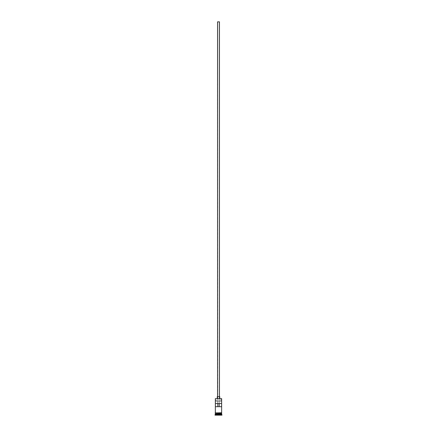 <?xml version="1.0" encoding="UTF-8"?>
<svg xmlns="http://www.w3.org/2000/svg" width="437" height="437" viewBox="0 0 437 437"><rect width="100%" height="100%" fill="white"/><g stroke="black" fill="none" stroke-linecap="round" stroke-linejoin="round"><path stroke-width="0.33" stroke-dasharray="2.19 1.64" d="M221.641 398.637L220.871 398.517L220.871 401.024L221.51 401.024L215.49 401.024L221.641 401.15L215.359 401.15L221.641 401.15L215.49 401.024L216.129 401.024L216.129 398.517L215.485 398.517L220.871 398.517L220.871 401.024L216.129 401.024L216.129 398.517L221.641 398.637M219.15 406.678L217.713 406.678L217.713 21.85L219.287 21.85L219.287 406.678L219.287 21.85L217.577 21.85L219.44 21.85L217.713 21.85L219.287 21.85L217.713 21.85L217.812 406.678L215.386 406.678M217.56 396.632L219.756 396.632L217.56 396.632M217.244 398.517L219.756 398.517L217.244 398.517M221.575 413.834L215.425 413.834L221.575 413.834M215.359 413.894L221.641 413.894L215.359 413.894M215.425 413.768L221.575 413.768L215.425 413.768M221.641 413.708L215.359 413.708L221.641 413.708M215.359 412.763L221.668 412.763L215.359 412.763M221.641 413.08L215.359 413.08L221.641 413.08M215.386 403.537L217.812 403.537L215.386 403.537M221.668 413.08L215.332 413.08L221.668 413.08M215.048 415.15L221.952 415.15L215.048 415.15M216.555 415.15L220.445 415.15L216.555 415.15L220.445 415.15L220.385 413.894L218.5 413.894L218.5 415.09L220.385 415.09L220.385 413.894L220.385 415.09L218.5 415.09L218.5 413.894L220.385 413.894L220.385 415.09L216.615 415.09L216.615 413.894L218.5 413.894L218.5 415.09L218.5 413.894L216.615 413.894L216.615 415.09L216.615 413.894L216.615 415.09L218.5 415.15L216.555 415.15L220.445 415.15L216.555 415.15M215.048 414.839L221.952 414.839L215.048 414.839M221.641 414.522L215.359 414.522L221.641 414.522M215.359 413.08L216.282 413.08L215.359 413.08M221.614 403.537L217.812 403.537L221.614 403.537M221.614 406.678L219.188 406.678M220.385 413.894L216.615 413.894L220.385 413.894"/><path stroke-width="0.66" d="M221.641 398.637L215.359 398.637L221.641 398.637L215.359 398.637L215.359 412.763L215.359 398.637L221.641 398.637L221.641 412.763L221.641 398.637M219.44 396.632L219.44 21.85L217.56 21.85L217.56 396.632L217.56 21.85L219.423 21.85L219.44 396.632M219.756 398.517L219.756 396.632L217.244 396.632L217.244 398.517L217.244 396.632L219.756 396.632L219.756 398.517M221.641 413.894L221.641 413.08L221.575 413.768L215.425 413.768L215.048 414.839L221.952 414.839L221.641 414.522L215.359 414.522L221.641 414.522L221.641 413.894L215.425 413.834L221.575 413.834L221.952 414.839L215.048 414.839L215.048 415.15L221.952 415.15L221.952 414.839L221.952 415.15L215.048 415.15L215.359 413.894L221.641 413.894M215.359 413.708L221.641 413.708L215.359 413.708L215.359 413.08L215.359 413.708M215.386 403.537L221.614 403.537L221.614 406.678L215.386 406.678L215.386 403.537L221.614 403.537L221.614 406.678L215.386 406.678L215.386 403.537M221.668 412.763L215.173 412.921L221.668 413.08L221.668 412.763L221.668 413.08L215.173 412.921L221.668 412.763M217.812 403.537L217.812 406.678L217.812 403.537M221.575 413.768L215.425 413.834L221.575 413.768M215.386 406.678L217.812 406.678M217.773 406.678L219.227 406.678M219.188 406.678L219.188 403.537L219.188 406.678L221.614 406.678"/></g></svg>
